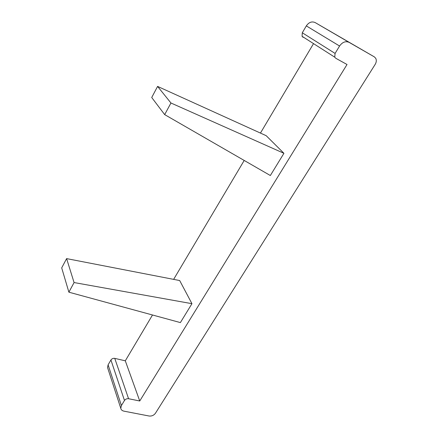 <?xml version="1.0" encoding="UTF-8"?>
<svg xmlns="http://www.w3.org/2000/svg" width="438" height="438" viewBox="0 0 438 438"><rect width="100%" height="100%" fill="white"/><g stroke="black" fill="none" stroke-linecap="round" stroke-linejoin="round"><path stroke-width="0.66" d="M164.677 114.619L270.345 175.518L283.928 153.311L170.946 102.996L164.677 114.619L151.723 97.504L157.587 86.406L170.946 102.996M283.928 153.311L266.184 135.681L157.587 86.406M339.57 46.023L306.321 25.897C308.867 22.261 311.801 21.15 315.136 22.557L349.097 42.36C345.571 40.887 342.396 42.108 339.57 46.023L335.081 53.42L334.736 57.175L335.771 58.27L347.027 64.501L139.744 400.994L125.301 360.819L152.501 314.993M313.531 43.619L260.446 133.075M244.201 160.45L173.634 279.373M68.886 292.184L61.698 267.892L66.603 258.612L179.684 280.544L191.948 303.682L180.379 322.592L68.886 292.184L74.077 282.554L191.948 303.682M349.097 42.36L374.337 56.874L375.738 58.32C376.642 60.187 376.445 62.223 375.152 64.424L155.441 413.253C153.842 415.361 151.734 416.281 149.112 416.012L123.987 411.162C122.158 410.762 121.091 409.809 120.773 408.309L121.408 405.55L124.48 400.491C125.492 399.122 126.856 398.531 128.569 398.722L139.744 400.994M303.052 37.318L302.056 36.288L302.297 32.773L335.081 53.42M306.321 25.897L302.297 32.773M315.136 22.557L374.337 56.874M107.808 368.342L107.534 367.498L108.098 364.832L121.408 405.55M124.48 400.491L110.929 359.992L108.098 364.832M110.929 359.992C111.865 358.689 113.141 358.153 114.756 358.372L125.301 360.819M66.603 258.612L74.077 282.554M114.756 358.372L128.569 398.722M120.773 408.309L107.534 367.498M334.736 57.175L302.056 36.288"/></g></svg>
